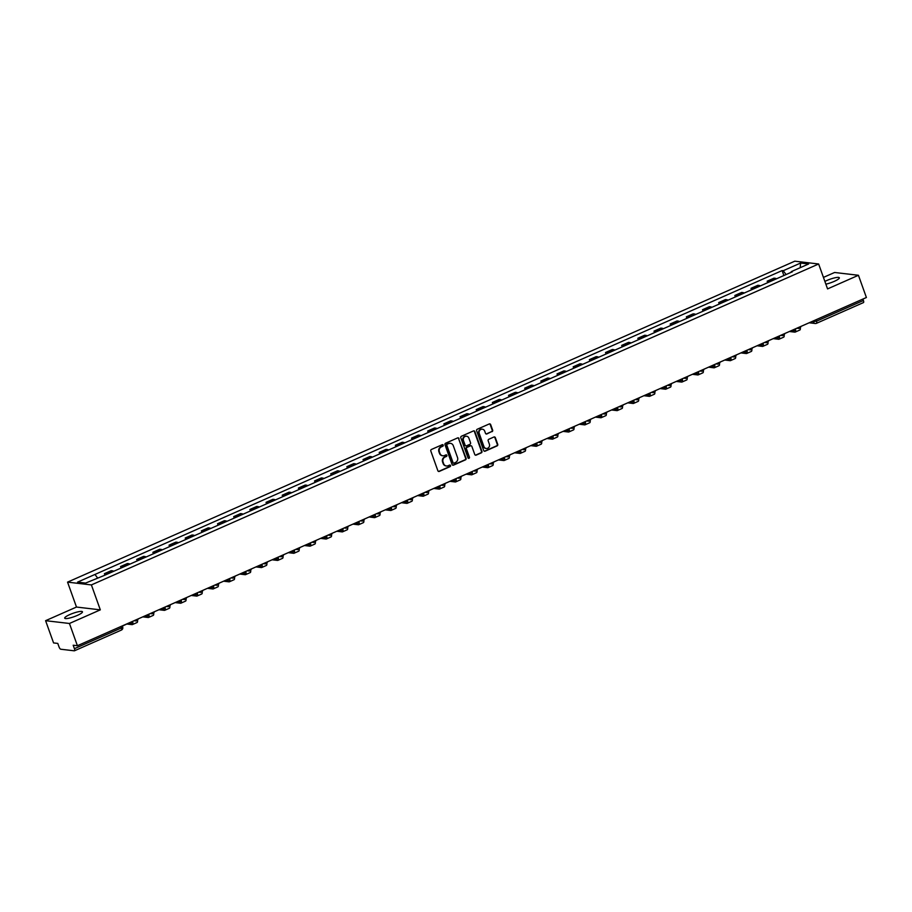 <?xml version="1.0" encoding="UTF-8"?>
<svg xmlns="http://www.w3.org/2000/svg" width="912" height="912" viewBox="0 0 912 912"><rect width="100%" height="100%" fill="white"/><g stroke="black" fill="none" stroke-linecap="round" stroke-linejoin="round"><path stroke-width="1.37" d="M443.232 445.159A0.832 0.764 96.7 0 0 442.24 444.703L431.433 449.468A1.186 1.094 96.7 0 0 430.806 451.018L437.874 470.763A1.186 1.094 96.7 0 0 439.288 471.413L450.095 466.636A0.832 0.764 96.7 0 0 449.912 465.052A0.832 0.764 96.7 0 0 449.548 465.109L448.145 465.724A3.796 3.488 96.7 0 1 443.631 463.649L443.05 461.996A3.796 3.488 96.7 0 1 445.045 457.049L446.447 456.433A0.832 0.764 96.7 0 0 446.264 454.849A0.832 0.764 96.7 0 0 445.888 454.906L444.497 455.521A3.796 3.488 96.7 0 1 439.983 453.446L439.39 451.805A3.796 3.488 96.7 0 1 441.385 446.857L442.787 446.23A0.832 0.764 96.7 0 0 443.232 445.159M442.559 455.738A3.796 3.488 96.7 0 1 439.504 453.389L438.911 451.748A3.796 3.488 96.7 0 1 440.918 446.8L442.309 446.185A0.832 0.764 96.7 0 0 442.366 444.657M438.524 471.436A1.186 1.094 96.7 0 0 438.809 471.356L449.616 466.579A0.832 0.764 96.7 0 0 449.673 465.063M446.207 465.941A3.796 3.488 96.7 0 1 443.164 463.592L442.571 461.951A3.796 3.488 96.7 0 1 444.566 457.003L445.968 456.376A0.832 0.764 96.7 0 0 446.025 454.86M825.862 284.168A9.428 1.778 -19.7 0 0 834.172 281.409A9.428 1.778 -19.7 0 0 839.336 277.795A9.428 1.778 -19.7 0 0 826.739 280.531A9.428 1.778 -19.7 0 0 824.87 281.42M69.859 614.551A9.428 1.778 -19.7 0 0 64.706 618.165A9.428 1.778 -19.7 0 0 77.303 615.429A9.428 1.778 -19.7 0 0 82.456 611.815A9.428 1.778 -19.7 0 0 69.859 614.551M492.024 431.684A1.186 1.094 96.7 0 0 492.651 430.133L490.667 424.593A1.186 1.094 96.7 0 0 489.254 423.955L477.25 429.244A1.186 1.094 96.7 0 0 476.634 430.795L483.702 450.539A1.186 1.094 96.7 0 0 485.116 451.189L497.108 445.888A1.186 1.094 96.7 0 0 497.735 444.349L495.341 437.657A1.186 1.094 96.7 0 0 493.928 437.008L488.798 439.276A1.186 1.094 96.7 0 0 488.171 440.815L489.356 444.133A3.169 2.918 96.7 0 1 486.267 448.487A3.169 2.918 96.7 0 1 483.919 446.538L479.267 433.542A3.169 2.918 96.7 0 1 482.357 429.187A3.169 2.918 96.7 0 1 484.705 431.137L485.48 433.303A1.186 1.094 96.7 0 0 486.894 433.952L491.545 431.627A1.186 1.094 96.7 0 0 492.172 430.076L490.189 424.547A1.186 1.094 96.7 0 0 489.55 423.875M100.32 609.854L76.483 607.05L45.6 620.684L69.437 623.477L100.32 609.854L91.394 584.923L818.634 263.99L827.56 288.91L858.431 275.276L866.4 297.517L77.406 645.719L73.188 645.229L74.419 648.683L121.364 627.969L122.687 627.046L122.288 625.917M69.437 623.477L77.406 645.719M459.032 438.558A1.186 1.094 96.7 0 0 457.619 437.908L445.626 443.209A1.186 1.094 96.7 0 0 444.999 444.748L452.067 464.493A1.186 1.094 96.7 0 0 453.481 465.143L465.485 459.853A1.186 1.094 96.7 0 0 466.1 458.303L458.554 438.501A1.186 1.094 96.7 0 0 457.915 437.828M461.438 436.232L473.442 430.931A1.186 1.094 96.7 0 1 474.856 431.581L481.924 451.326A1.186 1.094 96.7 0 1 481.297 452.865L476.155 455.134A1.186 1.094 96.7 0 1 474.753 454.484L471.88 446.481A1.186 1.094 96.7 0 0 470.467 445.831L467.069 447.336A1.186 1.094 96.7 0 0 466.442 448.886L469.429 457.22A0.832 0.764 96.7 0 1 468.62 458.36A0.832 0.764 96.7 0 1 468.004 457.847L460.811 437.771A1.186 1.094 96.7 0 1 461.438 436.232M45.6 620.684L53.569 642.926L57.787 643.416L59.018 646.882A2.417 0.844 -113.8 0 0 60.773 649.23L74.271 650.815A2.417 0.844 -113.8 0 0 74.442 650.792A2.417 0.844 -113.8 0 0 74.419 648.683M76.483 607.05L67.556 582.13L794.797 261.185L818.634 263.99M858.431 275.276L834.594 272.483L823.433 277.408M862.912 299.056L863.425 300.493A2.417 0.844 66.2 0 1 863.447 302.59A2.417 0.844 66.2 0 1 863.265 302.613M113.658 571.311A5.563 1.938 -113.8 0 0 112.689 570.832L105.849 573.853A5.563 1.938 66.2 0 1 106.818 574.332M105.849 573.853L104.401 573.682L104.926 575.164M112.689 570.832L111.241 570.661L104.401 573.682M121.091 568.028L120.566 566.546L122.014 566.717A5.563 1.938 66.2 0 1 122.983 567.196M129.823 564.175A5.563 1.938 -113.8 0 0 128.854 563.696L127.406 563.525L120.566 566.546M137.256 560.891L136.732 559.409L138.179 559.58A5.563 1.938 66.2 0 1 139.148 560.059M145.988 557.038A5.563 1.938 -113.8 0 0 145.019 556.559L143.572 556.388L136.732 559.409M153.421 553.755L152.897 552.273L154.345 552.444A5.563 1.938 66.2 0 1 155.314 552.923M162.154 549.902A5.563 1.938 -113.8 0 0 161.185 549.434L159.737 549.263L152.897 552.273M169.586 546.619L169.062 545.148L170.51 545.319A5.563 1.938 66.2 0 1 171.479 545.786M178.319 542.777A5.563 1.938 -113.8 0 0 177.35 542.298L175.902 542.127L169.062 545.148M185.752 539.494L185.227 538.012L186.675 538.183A5.563 1.938 66.2 0 1 187.644 538.661M194.484 535.64A5.563 1.938 -113.8 0 0 193.515 535.162L192.067 534.991L185.227 538.012M201.917 532.357L201.392 530.875L202.852 531.046A5.563 1.938 66.2 0 1 203.809 531.525M210.649 528.504A5.563 1.938 -113.8 0 0 209.68 528.025L208.232 527.854L201.392 530.875M218.082 525.221L217.558 523.739L219.017 523.91A5.563 1.938 66.2 0 1 219.974 524.389M226.814 521.368A5.563 1.938 -113.8 0 0 225.845 520.889L224.398 520.718L217.558 523.739M234.247 518.084L233.723 516.602L235.182 516.773A5.563 1.938 66.2 0 1 236.14 517.252M242.98 514.231A5.563 1.938 -113.8 0 0 242.011 513.764L240.563 513.593L233.723 516.602M250.424 510.948L249.888 509.477L251.347 509.648A5.563 1.938 66.2 0 1 252.305 510.116M259.145 507.106A5.563 1.938 -113.8 0 0 258.176 506.627L256.728 506.456L249.888 509.477M266.589 503.823L266.053 502.341L267.512 502.512A5.563 1.938 66.2 0 1 268.47 502.991M275.31 499.97A5.563 1.938 -113.8 0 0 274.352 499.491L272.893 499.32L266.053 502.341M282.754 496.687L282.218 495.205L283.678 495.376A5.563 1.938 66.2 0 1 284.635 495.854M291.475 492.833A5.563 1.938 -113.8 0 0 290.518 492.355L289.058 492.184L282.218 495.205M298.919 489.55L298.384 488.068L299.843 488.239A5.563 1.938 66.2 0 1 300.8 488.718M307.64 485.697A5.563 1.938 -113.8 0 0 306.683 485.218L305.224 485.047L298.384 488.068M315.085 482.414L314.549 480.932L316.008 481.103A5.563 1.938 66.2 0 1 316.966 481.582M323.806 478.561A5.563 1.938 -113.8 0 0 322.848 478.093L321.389 477.922L314.549 480.932M331.25 475.289L330.714 473.807L332.173 473.978A5.563 1.938 66.2 0 1 333.131 474.445M339.971 471.436A5.563 1.938 -113.8 0 0 339.013 470.957L337.554 470.786L330.714 473.807M347.415 468.152L346.879 466.67L348.338 466.841A5.563 1.938 66.2 0 1 349.296 467.32M356.136 464.299A5.563 1.938 -113.8 0 0 355.178 463.82L353.719 463.649L346.879 466.67M363.58 461.016L363.044 459.534L364.504 459.705A5.563 1.938 66.2 0 1 365.461 460.184M372.301 457.163A5.563 1.938 -113.8 0 0 371.344 456.684L369.884 456.513L363.044 459.534M379.745 453.88L379.21 452.398L380.669 452.569A5.563 1.938 66.2 0 1 381.626 453.047M388.466 450.026A5.563 1.938 -113.8 0 0 387.509 449.548L386.05 449.377L379.21 452.398M395.911 446.743L395.375 445.261L396.834 445.432A5.563 1.938 66.2 0 1 397.792 445.911M404.632 442.89A5.563 1.938 -113.8 0 0 403.674 442.423L402.215 442.252L395.375 445.261M412.076 439.618L411.54 438.136L412.999 438.307A5.563 1.938 66.2 0 1 413.957 438.775M420.797 435.765A5.563 1.938 -113.8 0 0 419.839 435.286L418.38 435.115L411.54 438.136M428.241 432.482L427.705 431L429.164 431.171A5.563 1.938 66.2 0 1 430.122 431.65M436.962 428.629A5.563 1.938 -113.8 0 0 436.004 428.15L434.545 427.979L427.705 431M444.406 425.345L443.87 423.863L445.33 424.034A5.563 1.938 66.2 0 1 446.287 424.513M453.127 421.492A5.563 1.938 -113.8 0 0 452.17 421.013L450.71 420.842L443.87 423.863M460.571 418.209L460.036 416.727L461.495 416.898A5.563 1.938 66.2 0 1 462.452 417.377M469.292 414.356A5.563 1.938 -113.8 0 0 468.335 413.877L466.876 413.706L460.036 416.727M476.737 411.073L476.201 409.591L477.66 409.762A5.563 1.938 66.2 0 1 478.618 410.24M485.458 407.231A5.563 1.938 -113.8 0 0 484.5 406.752L483.041 406.581L476.201 409.591M492.902 403.948L492.366 402.466L493.825 402.637A5.563 1.938 66.2 0 1 494.783 403.104M501.623 400.094A5.563 1.938 -113.8 0 0 500.665 399.616L499.206 399.445L492.366 402.466M509.067 396.811L508.531 395.329L509.99 395.5A5.563 1.938 66.2 0 1 510.948 395.979M517.788 392.958A5.563 1.938 -113.8 0 0 516.83 392.479L515.371 392.308L508.531 395.329M525.232 389.675L524.696 388.193L526.156 388.364A5.563 1.938 66.2 0 1 527.113 388.843M533.953 385.822A5.563 1.938 -113.8 0 0 532.996 385.343L531.536 385.172L524.696 388.193M541.397 382.538L540.862 381.056L542.321 381.227A5.563 1.938 66.2 0 1 543.278 381.706M550.118 378.685A5.563 1.938 -113.8 0 0 549.161 378.206L547.702 378.035L540.862 381.056M557.563 375.402L557.027 373.92L558.486 374.091A5.563 1.938 66.2 0 1 559.444 374.57M566.284 371.56A5.563 1.938 -113.8 0 0 565.326 371.081L563.867 370.91L557.027 373.92M573.728 368.277L573.192 366.795L574.651 366.966A5.563 1.938 66.2 0 1 575.609 367.433M582.449 364.424A5.563 1.938 -113.8 0 0 581.491 363.945L580.032 363.774L573.192 366.795M589.893 361.141L589.357 359.659L590.816 359.83A5.563 1.938 66.2 0 1 591.774 360.308M598.614 357.287A5.563 1.938 -113.8 0 0 597.656 356.809L596.197 356.638L589.357 359.659M606.058 354.004L605.522 352.522L606.982 352.693A5.563 1.938 66.2 0 1 607.951 353.172M614.779 350.151A5.563 1.938 -113.8 0 0 613.822 349.672L612.362 349.501L605.522 352.522M622.223 346.868L621.688 345.386L623.147 345.557A5.563 1.938 66.2 0 1 624.116 346.036M630.944 343.015A5.563 1.938 -113.8 0 0 629.987 342.536L628.528 342.376L621.688 345.386M638.389 339.731L637.853 338.249L639.312 338.42A5.563 1.938 66.2 0 1 640.281 338.899M647.11 335.89A5.563 1.938 -113.8 0 0 646.152 335.411L644.693 335.24L637.853 338.249M654.554 332.606L654.018 331.124L655.477 331.295A5.563 1.938 66.2 0 1 656.446 331.774M663.275 328.753A5.563 1.938 -113.8 0 0 662.317 328.274L660.858 328.103L654.018 331.124M670.719 325.47L670.183 323.988L671.642 324.159A5.563 1.938 66.2 0 1 672.611 324.638M679.451 321.617A5.563 1.938 -113.8 0 0 678.482 321.138L677.023 320.967L670.183 323.988M686.884 318.334L686.348 316.852L687.808 317.023A5.563 1.938 66.2 0 1 688.777 317.501M695.617 314.48A5.563 1.938 -113.8 0 0 694.648 314.002L693.188 313.831L686.348 316.852M703.049 311.197L702.514 309.715L703.973 309.886A5.563 1.938 66.2 0 1 704.942 310.365M711.782 307.344A5.563 1.938 -113.8 0 0 710.813 306.865L709.354 306.706L702.514 309.715M719.215 304.061L718.69 302.579L720.138 302.75A5.563 1.938 66.2 0 1 721.107 303.229M727.947 300.219A5.563 1.938 -113.8 0 0 726.978 299.74L725.519 299.569L718.69 302.579M735.38 296.936L734.855 295.454L736.303 295.625A5.563 1.938 66.2 0 1 737.272 296.104M744.112 293.083A5.563 1.938 -113.8 0 0 743.143 292.604L741.684 292.433L734.855 295.454M751.545 289.799L751.021 288.317L752.468 288.488A5.563 1.938 66.2 0 1 753.437 288.967M760.277 285.946A5.563 1.938 -113.8 0 0 759.308 285.467L757.849 285.296L751.021 288.317M767.71 282.663L767.186 281.181L768.634 281.352A5.563 1.938 66.2 0 1 769.603 281.831M776.443 278.81A5.563 1.938 -113.8 0 0 775.474 278.331L774.014 278.16L767.186 281.181M786.098 274.546L783.226 270.716L800.633 263.032L808.648 263.967L791.24 271.651L792.357 271.787L104.082 575.529L85.557 583.087L77.543 582.141L94.951 574.457L97.47 577.832M783.226 270.716L782.108 270.579L94.951 574.457M91.394 584.923L67.556 582.13M783.875 275.527L782.108 270.579M791.24 271.651L791.194 272.3M800.177 267.706L800.633 263.032M452.705 465.166A1.186 1.094 96.7 0 0 453.002 465.086L465.006 459.796A1.186 1.094 96.7 0 0 465.622 458.246L458.554 438.501M447.29 444.247A0.832 0.764 96.7 0 0 446.857 445.33L453.059 462.669A0.832 0.764 96.7 0 0 454.051 463.114L455.521 462.464A3.796 3.488 96.7 0 0 457.516 457.516L453.275 445.672A3.796 3.488 96.7 0 0 448.761 443.597L446.812 444.19A0.832 0.764 96.7 0 0 446.378 445.273L446.857 445.33M453.446 463.102A0.832 0.764 96.7 0 1 452.58 462.612L446.378 445.273M450.22 443.323A3.796 3.488 96.7 0 0 448.294 443.54L448.761 443.597M446.812 444.19L448.294 443.54M475.391 455.156A1.186 1.094 96.7 0 0 475.688 455.077L480.818 452.819A1.186 1.094 96.7 0 0 481.445 451.269L474.377 431.524A1.186 1.094 96.7 0 0 473.727 430.852M470.763 445.751A1.186 1.094 96.7 0 0 469.999 445.774L466.591 447.279A1.186 1.094 96.7 0 0 465.964 448.829L469.429 457.22M468.38 458.291A0.832 0.764 96.7 0 0 468.95 457.163M468.905 438.17A3.169 2.918 96.7 0 0 466.556 436.221A3.169 2.918 96.7 0 0 463.467 440.576L465.109 445.147A1.186 1.094 96.7 0 0 466.511 445.797L469.919 444.292A1.186 1.094 96.7 0 0 470.546 442.753L468.905 438.17M466.317 436.198A3.169 2.918 96.7 0 0 462.988 440.519L463.467 440.576M465.747 445.82A1.186 1.094 96.7 0 1 464.63 445.102L462.988 440.519M486.119 433.975A1.186 1.094 96.7 0 0 486.415 433.895L491.545 431.627M482.117 429.164A3.169 2.918 96.7 0 0 478.789 433.485L479.267 433.542M486.028 448.453A3.169 2.918 96.7 0 1 483.44 446.481L478.789 433.485M484.34 451.212A1.186 1.094 96.7 0 0 484.637 451.132L496.641 445.831A1.186 1.094 96.7 0 0 497.257 444.292L494.863 437.6A1.186 1.094 96.7 0 0 494.224 436.928M131.419 621.881L122.345 626.099M147.584 614.745L138.362 618.815M132.058 621.596A3.26 1.14 66.2 0 1 131.75 623.147A3.26 1.14 66.2 0 1 131.51 623.181L129.493 622.942M127.007 624.047L132.035 624.629A4.834 1.687 -113.8 0 0 132.377 624.583A4.834 1.687 -113.8 0 0 132.639 621.346M136.697 622.577A4.834 1.687 -113.8 0 0 137.039 622.531A4.834 1.687 -113.8 0 0 137.495 620.194M163.75 607.609L154.527 611.678M148.223 614.46A3.26 1.14 66.2 0 1 147.915 616.01A3.26 1.14 66.2 0 1 147.676 616.045L145.658 615.817M143.173 616.911L148.2 617.504A4.834 1.687 -113.8 0 0 148.542 617.458A4.834 1.687 -113.8 0 0 148.804 614.209M152.863 615.44A4.834 1.687 -113.8 0 0 153.216 615.395A4.834 1.687 -113.8 0 0 153.661 613.058M179.915 600.484L170.692 604.553M164.388 607.335A3.26 1.14 66.2 0 1 164.08 608.885A3.26 1.14 66.2 0 1 163.841 608.908L161.823 608.68M159.338 609.775L164.365 610.367A4.834 1.687 -113.8 0 0 164.707 610.322A4.834 1.687 -113.8 0 0 164.969 607.073M169.028 608.304A4.834 1.687 -113.8 0 0 169.381 608.258A4.834 1.687 -113.8 0 0 169.826 605.921M196.08 593.347L186.857 597.417M180.553 600.199A3.26 1.14 66.2 0 1 180.245 601.749A3.26 1.14 66.2 0 1 180.006 601.783L177.988 601.544M175.503 602.638L180.53 603.231A4.834 1.687 -113.8 0 0 180.884 603.185A4.834 1.687 -113.8 0 0 181.135 599.936M185.193 601.179A4.834 1.687 -113.8 0 0 185.546 601.122A4.834 1.687 -113.8 0 0 185.991 598.785M212.245 586.211L203.023 590.281M196.718 593.062A3.26 1.14 66.2 0 1 196.411 594.613A3.26 1.14 66.2 0 1 196.171 594.647L194.153 594.407M191.668 595.513L196.696 596.095A4.834 1.687 -113.8 0 0 197.049 596.049A4.834 1.687 -113.8 0 0 197.3 592.811M201.358 594.043A4.834 1.687 -113.8 0 0 201.712 593.997A4.834 1.687 -113.8 0 0 202.156 591.66M228.41 579.074L219.188 583.144M212.884 585.926A3.26 1.14 66.2 0 1 212.576 587.476A3.26 1.14 66.2 0 1 212.336 587.51L210.319 587.271M207.833 588.377L212.861 588.958A4.834 1.687 -113.8 0 0 213.214 588.913A4.834 1.687 -113.8 0 0 213.465 585.675M217.523 586.906A4.834 1.687 -113.8 0 0 217.877 586.861A4.834 1.687 -113.8 0 0 218.321 584.524M244.576 571.938L235.353 576.008M229.049 578.789A3.26 1.14 66.2 0 1 228.741 580.34A3.26 1.14 66.2 0 1 228.502 580.374L226.484 580.146M223.999 581.24L229.026 581.833A4.834 1.687 -113.8 0 0 229.379 581.788A4.834 1.687 -113.8 0 0 229.63 578.539M233.689 579.77A4.834 1.687 -113.8 0 0 234.042 579.724A4.834 1.687 -113.8 0 0 234.487 577.387M260.741 564.813L251.518 568.883M245.214 571.664A3.26 1.14 66.2 0 1 244.906 573.215A3.26 1.14 66.2 0 1 244.667 573.238L242.649 573.01M240.164 574.104L245.191 574.697A4.834 1.687 -113.8 0 0 245.545 574.651A4.834 1.687 -113.8 0 0 245.795 571.402M249.854 572.633A4.834 1.687 -113.8 0 0 250.207 572.588A4.834 1.687 -113.8 0 0 250.652 570.251M276.906 557.677L267.683 561.746M261.379 564.528A3.26 1.14 66.2 0 1 261.071 566.078A3.26 1.14 66.2 0 1 260.832 566.113L258.826 565.873M256.329 566.968L261.356 567.56A4.834 1.687 -113.8 0 0 261.71 567.515A4.834 1.687 -113.8 0 0 261.961 564.266M266.019 565.508A4.834 1.687 -113.8 0 0 266.372 565.451A4.834 1.687 -113.8 0 0 266.817 563.114M293.071 550.54L283.849 554.61M277.544 557.392A3.26 1.14 66.2 0 1 277.237 558.942A3.26 1.14 66.2 0 1 276.997 558.976L274.991 558.737M272.494 559.843L277.522 560.424A4.834 1.687 -113.8 0 0 277.875 560.378A4.834 1.687 -113.8 0 0 278.126 557.141M282.184 558.372A4.834 1.687 -113.8 0 0 282.538 558.326A4.834 1.687 -113.8 0 0 282.982 555.989M309.236 543.404L300.014 547.474M293.71 550.255A3.26 1.14 66.2 0 1 293.402 551.806A3.26 1.14 66.2 0 1 293.162 551.84L291.156 551.6M288.659 552.706L293.687 553.299A4.834 1.687 -113.8 0 0 294.04 553.242A4.834 1.687 -113.8 0 0 294.291 550.004M298.349 551.236A4.834 1.687 -113.8 0 0 298.703 551.19A4.834 1.687 -113.8 0 0 299.147 548.853M325.402 536.267L316.179 540.337M309.875 543.119A3.26 1.14 66.2 0 1 309.567 544.681A3.26 1.14 66.2 0 1 309.328 544.703L307.321 544.475M304.825 545.57L309.852 546.163A4.834 1.687 -113.8 0 0 310.205 546.117A4.834 1.687 -113.8 0 0 310.456 542.868M314.515 544.099A4.834 1.687 -113.8 0 0 314.868 544.054A4.834 1.687 -113.8 0 0 315.313 541.717M341.567 529.142L332.344 533.212M326.04 535.994A3.26 1.14 66.2 0 1 325.732 537.544A3.26 1.14 66.2 0 1 325.493 537.567L323.486 537.339M320.99 538.433L326.017 539.026A4.834 1.687 -113.8 0 0 326.371 538.981A4.834 1.687 -113.8 0 0 326.621 535.732M330.68 536.963A4.834 1.687 -113.8 0 0 331.033 536.917A4.834 1.687 -113.8 0 0 331.478 534.58M357.732 522.006L348.509 526.076M342.205 528.857A3.26 1.14 66.2 0 1 341.897 530.408A3.26 1.14 66.2 0 1 341.658 530.442L339.652 530.203M337.155 531.297L342.182 531.89A4.834 1.687 -113.8 0 0 342.536 531.844A4.834 1.687 -113.8 0 0 342.787 528.595M346.845 529.838A4.834 1.687 -113.8 0 0 347.198 529.792A4.834 1.687 -113.8 0 0 347.643 527.444M373.897 514.87L364.675 518.939M358.37 521.721A3.26 1.14 66.2 0 1 358.063 523.271A3.26 1.14 66.2 0 1 357.823 523.306L355.817 523.066M353.32 524.172L358.348 524.753A4.834 1.687 -113.8 0 0 358.701 524.708A4.834 1.687 -113.8 0 0 358.952 521.47M363.01 522.701A4.834 1.687 -113.8 0 0 363.364 522.656A4.834 1.687 -113.8 0 0 363.808 520.319M390.062 507.733L380.84 511.803M374.536 514.585A3.26 1.14 66.2 0 1 374.228 516.135A3.26 1.14 66.2 0 1 373.988 516.169L371.982 515.93M369.485 517.036L374.513 517.628A4.834 1.687 -113.8 0 0 374.866 517.571A4.834 1.687 -113.8 0 0 375.117 514.334M379.175 515.565A4.834 1.687 -113.8 0 0 379.529 515.519A4.834 1.687 -113.8 0 0 379.973 513.182M406.228 500.597L397.005 504.667M390.701 507.448A3.26 1.14 66.2 0 1 390.393 509.01A3.26 1.14 66.2 0 1 390.154 509.033L388.147 508.805M385.651 509.899L390.678 510.492A4.834 1.687 -113.8 0 0 391.031 510.446A4.834 1.687 -113.8 0 0 391.282 507.197M395.341 508.429A4.834 1.687 -113.8 0 0 395.694 508.383A4.834 1.687 -113.8 0 0 396.139 506.046M422.393 493.472L413.17 497.542M406.866 500.323A3.26 1.14 66.2 0 1 406.558 501.874A3.26 1.14 66.2 0 1 406.319 501.896L404.312 501.668M401.816 502.763L406.843 503.356A4.834 1.687 -113.8 0 0 407.197 503.31A4.834 1.687 -113.8 0 0 407.447 500.061M411.506 501.292A4.834 1.687 -113.8 0 0 411.859 501.247A4.834 1.687 -113.8 0 0 412.304 498.91M438.558 486.335L429.335 490.405M423.031 493.187A3.26 1.14 66.2 0 1 422.723 494.737A3.26 1.14 66.2 0 1 422.484 494.771L420.478 494.532M417.981 495.626L423.008 496.219A4.834 1.687 -113.8 0 0 423.362 496.174A4.834 1.687 -113.8 0 0 423.613 492.925M427.671 494.167A4.834 1.687 -113.8 0 0 428.024 494.122A4.834 1.687 -113.8 0 0 428.469 491.773M454.723 479.199L445.501 483.269M439.196 486.05A3.26 1.14 66.2 0 1 438.889 487.601A3.26 1.14 66.2 0 1 438.649 487.635L436.643 487.396M434.146 488.501L439.174 489.083A4.834 1.687 -113.8 0 0 439.527 489.037A4.834 1.687 -113.8 0 0 439.778 485.8M443.836 487.031A4.834 1.687 -113.8 0 0 444.19 486.985A4.834 1.687 -113.8 0 0 444.634 484.648M470.888 472.063L461.666 476.132M455.362 478.914A3.26 1.14 66.2 0 1 455.054 480.464A3.26 1.14 66.2 0 1 454.814 480.499L452.808 480.259M450.311 481.365L455.339 481.958A4.834 1.687 -113.8 0 0 455.692 481.901A4.834 1.687 -113.8 0 0 455.943 478.663M460.001 479.894A4.834 1.687 -113.8 0 0 460.355 479.849A4.834 1.687 -113.8 0 0 460.799 477.512M487.054 464.926L477.831 468.996M471.527 471.789A3.26 1.14 66.2 0 1 471.219 473.339A3.26 1.14 66.2 0 1 470.98 473.362L468.973 473.134M466.477 474.229L471.504 474.821A4.834 1.687 -113.8 0 0 471.857 474.776A4.834 1.687 -113.8 0 0 472.108 471.527M476.167 472.758A4.834 1.687 -113.8 0 0 476.52 472.712A4.834 1.687 -113.8 0 0 476.965 470.375M503.219 457.801L493.996 461.871M487.692 464.653A3.26 1.14 66.2 0 1 487.384 466.203A3.26 1.14 66.2 0 1 487.145 466.237L485.138 465.998M482.642 467.092L487.669 467.685A4.834 1.687 -113.8 0 0 488.023 467.639A4.834 1.687 -113.8 0 0 488.273 464.39M492.332 465.622A4.834 1.687 -113.8 0 0 492.685 465.576A4.834 1.687 -113.8 0 0 493.141 463.239M519.384 450.665L510.161 454.735M503.857 457.516A3.26 1.14 66.2 0 1 503.549 459.067A3.26 1.14 66.2 0 1 503.31 459.101L501.304 458.861M498.807 459.956L503.834 460.549A4.834 1.687 -113.8 0 0 504.188 460.503A4.834 1.687 -113.8 0 0 504.439 457.254M508.497 458.497A4.834 1.687 -113.8 0 0 508.85 458.451A4.834 1.687 -113.8 0 0 509.306 456.103M535.549 443.528L526.327 447.598M520.022 450.38A3.26 1.14 66.2 0 1 519.715 451.93A3.26 1.14 66.2 0 1 519.475 451.964L517.469 451.725M514.972 452.831L520 453.412A4.834 1.687 -113.8 0 0 520.353 453.367A4.834 1.687 -113.8 0 0 520.604 450.129M524.662 451.36A4.834 1.687 -113.8 0 0 525.016 451.315A4.834 1.687 -113.8 0 0 525.472 448.978M551.714 436.392L542.492 440.462M536.188 443.243A3.26 1.14 66.2 0 1 535.88 444.794A3.26 1.14 66.2 0 1 535.64 444.828L533.634 444.589M531.137 445.694L536.165 446.287A4.834 1.687 -113.8 0 0 536.518 446.23A4.834 1.687 -113.8 0 0 536.769 442.993M540.827 444.224A4.834 1.687 -113.8 0 0 541.181 444.178A4.834 1.687 -113.8 0 0 541.637 441.841M567.88 429.256L558.657 433.325M552.353 436.118A3.26 1.14 66.2 0 1 552.045 437.669A3.26 1.14 66.2 0 1 551.806 437.692L549.799 437.464M547.303 438.558L552.33 439.151A4.834 1.687 -113.8 0 0 552.683 439.105A4.834 1.687 -113.8 0 0 552.934 435.856M556.993 437.087A4.834 1.687 -113.8 0 0 557.346 437.042A4.834 1.687 -113.8 0 0 557.802 434.705M584.045 422.131L574.822 426.2M568.518 428.982A3.26 1.14 66.2 0 1 568.21 430.532A3.26 1.14 66.2 0 1 567.971 430.567L565.964 430.327M563.468 431.422L568.495 432.014A4.834 1.687 -113.8 0 0 568.849 431.969A4.834 1.687 -113.8 0 0 569.099 428.72M573.158 429.951A4.834 1.687 -113.8 0 0 573.511 429.905A4.834 1.687 -113.8 0 0 573.967 427.568M600.21 414.994L590.987 419.064M584.683 421.846A3.26 1.14 66.2 0 1 584.375 423.396A3.26 1.14 66.2 0 1 584.136 423.43L582.13 423.191M579.633 424.285L584.66 424.878A4.834 1.687 -113.8 0 0 585.014 424.832A4.834 1.687 -113.8 0 0 585.265 421.595M589.323 422.826A4.834 1.687 -113.8 0 0 589.676 422.78A4.834 1.687 -113.8 0 0 590.132 420.432M616.375 407.858L607.164 411.928M600.848 414.709A3.26 1.14 66.2 0 1 600.541 416.26A3.26 1.14 66.2 0 1 600.301 416.294L598.295 416.054M595.798 417.16L600.826 417.742A4.834 1.687 -113.8 0 0 601.179 417.696A4.834 1.687 -113.8 0 0 601.43 414.458M605.488 415.69A4.834 1.687 -113.8 0 0 605.842 415.644A4.834 1.687 -113.8 0 0 606.298 413.307M632.552 400.721L623.329 404.791M617.014 407.573A3.26 1.14 66.2 0 1 616.706 409.123A3.26 1.14 66.2 0 1 616.478 409.157L614.46 408.918M611.963 410.024L616.991 410.617A4.834 1.687 -113.8 0 0 617.344 410.571A4.834 1.687 -113.8 0 0 617.595 407.322M621.653 408.553A4.834 1.687 -113.8 0 0 622.007 408.508A4.834 1.687 -113.8 0 0 622.463 406.171M648.717 393.585L639.494 397.655M633.179 400.448A3.26 1.14 66.2 0 1 632.871 401.998A3.26 1.14 66.2 0 1 632.643 402.021L630.625 401.793M628.129 402.887L633.156 403.48A4.834 1.687 -113.8 0 0 633.509 403.435A4.834 1.687 -113.8 0 0 633.76 400.186M637.819 401.417A4.834 1.687 -113.8 0 0 638.172 401.371A4.834 1.687 -113.8 0 0 638.628 399.034M664.882 386.46L655.66 390.53M649.355 393.311A3.26 1.14 66.2 0 1 649.036 394.862A3.26 1.14 66.2 0 1 648.808 394.896L646.79 394.657M644.294 395.751L649.321 396.344A4.834 1.687 -113.8 0 0 649.675 396.298A4.834 1.687 -113.8 0 0 649.925 393.049M653.984 394.28A4.834 1.687 -113.8 0 0 654.337 394.235A4.834 1.687 -113.8 0 0 654.793 391.898M681.047 379.324L671.825 383.393M665.521 386.175A3.26 1.14 66.2 0 1 665.201 387.725A3.26 1.14 66.2 0 1 664.973 387.76L662.956 387.52M660.459 388.615L665.486 389.207A4.834 1.687 -113.8 0 0 665.84 389.162A4.834 1.687 -113.8 0 0 666.091 385.924M670.149 387.155A4.834 1.687 -113.8 0 0 670.502 387.11A4.834 1.687 -113.8 0 0 670.958 384.761M697.213 372.187L687.99 376.257M681.686 379.039A3.26 1.14 66.2 0 1 681.367 380.589A3.26 1.14 66.2 0 1 681.139 380.623L679.121 380.384M676.624 381.49L681.652 382.071A4.834 1.687 -113.8 0 0 682.005 382.025A4.834 1.687 -113.8 0 0 682.256 378.788M686.314 380.019A4.834 1.687 -113.8 0 0 686.668 379.973A4.834 1.687 -113.8 0 0 687.124 377.636M713.378 365.051L704.155 369.121M697.851 371.902A3.26 1.14 66.2 0 1 697.532 373.453A3.26 1.14 66.2 0 1 697.304 373.487L695.286 373.247M692.789 374.353L697.817 374.946A4.834 1.687 -113.8 0 0 698.17 374.9A4.834 1.687 -113.8 0 0 698.421 371.651M702.479 372.883A4.834 1.687 -113.8 0 0 702.833 372.837A4.834 1.687 -113.8 0 0 703.289 370.5M729.543 357.914L720.32 361.996M714.016 364.777A3.26 1.14 66.2 0 1 713.697 366.328A3.26 1.14 66.2 0 1 713.469 366.35L711.451 366.122M708.955 367.217L713.982 367.81A4.834 1.687 -113.8 0 0 714.335 367.764A4.834 1.687 -113.8 0 0 714.586 364.515M718.645 365.746A4.834 1.687 -113.8 0 0 718.998 365.701A4.834 1.687 -113.8 0 0 719.454 363.364M745.708 350.789L736.486 354.859M730.181 357.641A3.26 1.14 66.2 0 1 729.862 359.191A3.26 1.14 66.2 0 1 729.634 359.225L727.616 358.986M725.12 360.08L730.147 360.673A4.834 1.687 -113.8 0 0 730.501 360.628A4.834 1.687 -113.8 0 0 730.751 357.379M734.81 358.621A4.834 1.687 -113.8 0 0 735.163 358.564A4.834 1.687 -113.8 0 0 735.619 356.227M761.873 343.653L752.651 347.723M746.347 350.504A3.26 1.14 66.2 0 1 746.027 352.055A3.26 1.14 66.2 0 1 745.799 352.089L743.782 351.85M741.285 352.955L746.312 353.537A4.834 1.687 -113.8 0 0 746.666 353.491A4.834 1.687 -113.8 0 0 746.917 350.254M750.975 351.485A4.834 1.687 -113.8 0 0 751.328 351.439A4.834 1.687 -113.8 0 0 751.784 349.091M778.039 336.517L768.816 340.586M762.512 343.368A3.26 1.14 66.2 0 1 762.193 344.918A3.26 1.14 66.2 0 1 761.965 344.953L759.947 344.713M757.462 345.819L762.478 346.4A4.834 1.687 -113.8 0 0 762.831 346.355A4.834 1.687 -113.8 0 0 763.082 343.117M767.14 344.348A4.834 1.687 -113.8 0 0 767.494 344.303A4.834 1.687 -113.8 0 0 767.95 341.966M794.204 329.38L784.981 333.45M778.677 336.232A3.26 1.14 66.2 0 1 778.369 337.782A3.26 1.14 66.2 0 1 778.13 337.816L776.112 337.577M773.627 338.683L778.643 339.275A4.834 1.687 -113.8 0 0 778.996 339.23A4.834 1.687 -113.8 0 0 779.247 335.981M783.305 337.212A4.834 1.687 -113.8 0 0 783.659 337.166A4.834 1.687 -113.8 0 0 784.115 334.829M810.369 322.255L801.146 326.325M794.842 329.107A3.26 1.14 66.2 0 1 794.534 330.657A3.26 1.14 66.2 0 1 794.295 330.68L792.277 330.452M789.792 331.546L794.808 332.139A4.834 1.687 -113.8 0 0 795.161 332.093A4.834 1.687 -113.8 0 0 795.424 328.844M799.471 330.076A4.834 1.687 -113.8 0 0 799.824 330.03A4.834 1.687 -113.8 0 0 800.28 327.693M811.441 321.776L816.479 321.206L863.425 300.493M813.105 321.035L813.458 322.004A2.417 2.223 -83.3 0 0 815.248 323.498A2.417 2.417 0 0 0 816.502 323.304A2.417 0.844 -113.8 0 0 816.479 321.206L815.966 319.781M759.308 285.467L752.468 288.488M743.143 292.604L736.303 295.625M726.978 299.74L720.138 302.75M710.813 306.865L703.973 309.886M694.648 314.002L687.808 317.023M678.482 321.138L671.642 324.159M662.317 328.274L655.477 331.295M646.152 335.411L639.312 338.42M629.987 342.536L623.147 345.557M613.822 349.672L606.982 352.693M597.656 356.809L590.816 359.83M581.491 363.945L574.651 366.966M565.326 371.081L558.486 374.091M549.161 378.206L542.321 381.227M532.996 385.343L526.156 388.364M516.83 392.479L509.99 395.5M500.665 399.616L493.825 402.637M484.5 406.752L477.66 409.762M468.335 413.877L461.495 416.898M452.17 421.013L445.33 424.034M436.004 428.15L429.164 431.171M419.839 435.286L412.999 438.307M403.674 442.423L396.834 445.432M387.509 449.548L380.669 452.569M371.344 456.684L364.504 459.705M355.178 463.82L348.338 466.841M339.013 470.957L332.173 473.978M322.848 478.093L316.008 481.103M306.683 485.218L299.843 488.239M290.518 492.355L283.678 495.376M274.352 499.491L267.512 502.512M258.176 506.627L251.347 509.648M242.011 513.764L235.182 516.773M225.845 520.889L219.017 523.91M209.68 528.025L202.852 531.046M193.515 535.162L186.675 538.183M177.35 542.298L170.51 545.319M161.185 549.434L154.345 552.444M145.019 556.559L138.179 559.58M128.854 563.696L122.014 566.717M775.474 278.331L768.634 281.352M136.583 620.73A2.417 2.223 -83.3 0 1 134.52 620.513M152.749 613.594A2.417 2.223 -83.3 0 1 150.685 613.377M168.914 606.457A2.417 2.223 -83.3 0 1 166.85 606.241M185.079 599.321A2.417 2.223 -83.3 0 1 183.016 599.104M201.244 592.184A2.417 2.223 -83.3 0 1 199.181 591.979M217.409 585.059A2.417 2.223 -83.3 0 1 215.346 584.843M233.575 577.923A2.417 2.223 -83.3 0 1 231.511 577.706M249.74 570.787A2.417 2.223 -83.3 0 1 247.676 570.57M265.905 563.65A2.417 2.223 -83.3 0 1 263.842 563.434M282.07 556.514A2.417 2.223 -83.3 0 1 280.007 556.309M298.235 549.389A2.417 2.223 -83.3 0 1 296.172 549.172M314.401 542.252A2.417 2.223 -83.3 0 1 312.349 542.036M330.566 535.116A2.417 2.223 -83.3 0 1 328.514 534.899M346.731 527.98A2.417 2.223 -83.3 0 1 344.679 527.763M362.896 520.843A2.417 2.223 -83.3 0 1 360.844 520.638M379.061 513.718A2.417 2.223 -83.3 0 1 377.009 513.502M395.227 506.582A2.417 2.223 -83.3 0 1 393.175 506.365M411.392 499.445A2.417 2.223 -83.3 0 1 409.34 499.229M427.557 492.309A2.417 2.223 -83.3 0 1 425.505 492.092M443.722 485.173A2.417 2.223 -83.3 0 1 441.67 484.967M459.887 478.048A2.417 2.223 -83.3 0 1 457.835 477.831M476.053 470.911A2.417 2.223 -83.3 0 1 474.001 470.695M492.218 463.775A2.417 2.223 -83.3 0 1 490.166 463.558M508.383 456.638A2.417 2.223 -83.3 0 1 506.331 456.422M524.548 449.513A2.417 2.223 -83.3 0 1 522.496 449.297M540.713 442.377A2.417 2.223 -83.3 0 1 538.661 442.16M556.879 435.241A2.417 2.223 -83.3 0 1 554.827 435.024M573.044 428.104A2.417 2.223 -83.3 0 1 570.992 427.888M589.209 420.968A2.417 2.223 -83.3 0 1 587.157 420.751M605.374 413.843A2.417 2.223 -83.3 0 1 603.322 413.626M621.539 406.706A2.417 2.223 -83.3 0 1 619.487 406.49M637.705 399.57A2.417 2.223 -83.3 0 1 635.653 399.353M653.87 392.434A2.417 2.223 -83.3 0 1 651.818 392.217M670.035 385.297A2.417 2.223 -83.3 0 1 667.983 385.081M686.2 378.172A2.417 2.223 -83.3 0 1 684.148 377.956M702.365 371.036A2.417 2.223 -83.3 0 1 700.313 370.819M718.531 363.899A2.417 2.223 -83.3 0 1 716.479 363.683M734.696 356.763A2.417 2.223 -83.3 0 1 732.644 356.546M750.861 349.627A2.417 2.223 -83.3 0 1 748.809 349.41M767.026 342.502A2.417 2.223 -83.3 0 1 764.974 342.285M783.191 335.365A2.417 2.223 -83.3 0 1 781.139 335.149M799.357 328.229A2.417 2.223 -83.3 0 1 797.305 328.012M120.851 626.544L121.364 627.969A2.417 0.844 -113.8 0 1 121.387 630.067A2.417 2.417 0 0 0 122.687 627.046M809.548 322.825L815.248 323.498A2.417 2.223 -83.3 0 0 816.331 323.327A2.417 0.844 -113.8 0 0 816.502 323.304L863.447 302.59M121.216 630.089A2.417 0.844 -113.8 0 0 121.387 630.067L74.442 650.792M134.041 620.719L135.5 620.89A2.417 2.417 0 0 0 138.157 618.906M150.206 613.582L151.666 613.753A2.417 2.417 0 0 0 154.322 611.77M166.372 606.457L167.831 606.628A2.417 2.417 0 0 0 170.487 604.633M182.537 599.321L183.996 599.492A2.417 2.417 0 0 0 186.652 597.508M198.702 592.184L200.161 592.355A2.417 2.417 0 0 0 202.817 590.372M214.867 585.048L216.326 585.219A2.417 2.417 0 0 0 218.983 583.235M231.032 577.912L232.492 578.083A2.417 2.417 0 0 0 235.148 576.099M247.209 570.787L248.657 570.958A2.417 2.417 0 0 0 251.313 568.963M263.374 563.65L264.822 563.821A2.417 2.417 0 0 0 267.478 561.838M279.539 556.514L280.987 556.685A2.417 2.417 0 0 0 283.643 554.701M295.705 549.377L297.152 549.548A2.417 2.417 0 0 0 299.809 547.565M311.87 542.241L313.318 542.412A2.417 2.417 0 0 0 315.974 540.428M328.035 535.116L329.483 535.287A2.417 2.417 0 0 0 332.139 533.292M344.2 527.98L345.648 528.151A2.417 2.417 0 0 0 348.304 526.167M360.365 520.843L361.813 521.014A2.417 2.417 0 0 0 364.481 519.031M376.531 513.707L377.978 513.878A2.417 2.417 0 0 0 380.646 511.894M392.696 506.582L394.144 506.741A2.417 2.417 0 0 0 396.811 504.758M408.861 499.445L410.309 499.616A2.417 2.417 0 0 0 412.976 497.621M425.026 492.309L426.474 492.48A2.417 2.417 0 0 0 429.142 490.496M441.191 485.173L442.639 485.344A2.417 2.417 0 0 0 445.307 483.36M457.357 478.036L458.804 478.207A2.417 2.417 0 0 0 461.472 476.224M473.522 470.911L474.97 471.071A2.417 2.417 0 0 0 477.637 469.087M489.687 463.775L491.135 463.946A2.417 2.417 0 0 0 493.802 461.951M505.852 456.638L507.3 456.809A2.417 2.417 0 0 0 509.968 454.826M522.017 449.502L523.465 449.673A2.417 2.417 0 0 0 526.133 447.689M538.183 442.366L539.63 442.537A2.417 2.417 0 0 0 542.298 440.553M554.348 435.241L555.796 435.4A2.417 2.417 0 0 0 558.463 433.417M570.513 428.104L571.961 428.275A2.417 2.417 0 0 0 574.628 426.28M586.678 420.968L588.126 421.139A2.417 2.417 0 0 0 590.794 419.155M602.843 413.831L604.291 414.002A2.417 2.417 0 0 0 606.959 412.019M619.009 406.695L620.456 406.866A2.417 2.417 0 0 0 623.124 404.882M635.174 399.57L636.622 399.73A2.417 2.417 0 0 0 639.289 397.746M651.339 392.434L652.787 392.605A2.417 2.417 0 0 0 655.454 390.621M667.504 385.297L668.952 385.468A2.417 2.417 0 0 0 671.62 383.485M683.669 378.161L685.117 378.332A2.417 2.417 0 0 0 687.785 376.348M699.835 371.024L701.282 371.195A2.417 2.417 0 0 0 703.95 369.212M716 363.899L717.448 364.07A2.417 2.417 0 0 0 720.115 362.075M732.165 356.763L733.613 356.934A2.417 2.417 0 0 0 736.28 354.95M748.33 349.627L749.778 349.798A2.417 2.417 0 0 0 752.446 347.814M764.495 342.49L765.943 342.661A2.417 2.417 0 0 0 768.611 340.678M780.661 335.354L782.108 335.525A2.417 2.417 0 0 0 784.776 333.541M796.826 328.229L798.274 328.4A2.417 2.417 0 0 0 800.941 326.405M132.377 624.583L137.039 622.531M148.542 617.458L153.216 615.395M164.707 610.322L169.381 608.258M180.884 603.185L185.546 601.122M197.049 596.049L201.712 593.997M213.214 588.913L217.877 586.861M229.379 581.788L234.042 579.724M245.545 574.651L250.207 572.588M261.71 567.515L266.372 565.451M277.875 560.378L282.538 558.326M294.04 553.242L298.703 551.19M310.205 546.117L314.868 544.054M326.371 538.981L331.033 536.917M342.536 531.844L347.198 529.792M358.701 524.708L363.364 522.656M374.866 517.571L379.529 515.519M391.031 510.446L395.694 508.383M407.197 503.31L411.859 501.247M423.362 496.174L428.024 494.122M439.527 489.037L444.19 486.985M455.692 481.901L460.355 479.849M471.857 474.776L476.52 472.712M488.023 467.639L492.685 465.576M504.188 460.503L508.85 458.451M520.353 453.367L525.016 451.315M536.518 446.23L541.181 444.178M552.683 439.105L557.346 437.042M568.849 431.969L573.511 429.905M585.014 424.832L589.676 422.78M601.179 417.696L605.842 415.644M617.344 410.571L622.007 408.508M633.509 403.435L638.172 401.371M649.675 396.298L654.337 394.235M665.84 389.162L670.502 387.11M682.005 382.025L686.668 379.973M698.17 374.9L702.833 372.837M714.335 367.764L718.998 365.701M730.501 360.628L735.163 358.564M746.666 353.491L751.328 351.439M762.831 346.355L767.494 344.303M778.996 339.23L783.659 337.166M795.161 332.093L799.824 330.03"/></g></svg>

